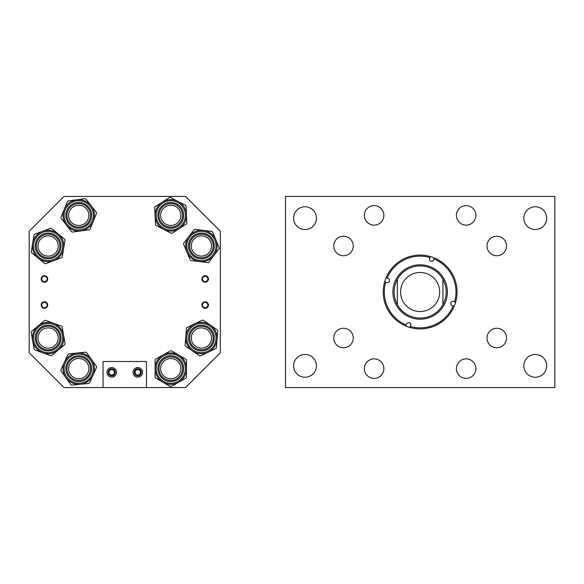 <?xml version="1.0" encoding="UTF-8"?>
<svg xmlns="http://www.w3.org/2000/svg" width="584" height="584" viewBox="0 0 584 584"><rect width="100%" height="100%" fill="white"/><g stroke="black" fill="none" stroke-linecap="round" stroke-linejoin="round"><path stroke-width="0.88" d="M364.35 215.365A9.767 9.767 0 0 0 374.118 225.125A9.767 9.767 0 0 0 383.885 215.365A9.767 9.767 0 0 0 374.118 205.597A9.767 9.767 0 0 0 364.35 215.365M333.741 245.973A9.767 9.767 0 0 0 343.502 255.741A9.767 9.767 0 0 0 353.269 245.973A9.767 9.767 0 0 0 343.502 236.213A9.767 9.767 0 0 0 333.741 245.973M333.741 338.026A9.767 9.767 0 0 0 343.502 347.787A9.767 9.767 0 0 0 353.269 338.026A9.767 9.767 0 0 0 343.502 328.259A9.767 9.767 0 0 0 333.741 338.026M364.35 368.635A9.767 9.767 0 0 0 374.118 378.403A9.767 9.767 0 0 0 383.885 368.635A9.767 9.767 0 0 0 374.118 358.875A9.767 9.767 0 0 0 364.35 368.635M456.403 368.635A9.767 9.767 0 0 0 466.171 378.403A9.767 9.767 0 0 0 475.931 368.635A9.767 9.767 0 0 0 466.171 358.875A9.767 9.767 0 0 0 456.403 368.635M487.012 338.026A9.767 9.767 0 0 0 496.78 347.787A9.767 9.767 0 0 0 506.547 338.026A9.767 9.767 0 0 0 496.78 328.259A9.767 9.767 0 0 0 487.012 338.026M487.012 245.973A9.767 9.767 0 0 0 496.78 255.741A9.767 9.767 0 0 0 506.547 245.973A9.767 9.767 0 0 0 496.78 236.213A9.767 9.767 0 0 0 487.012 245.973M456.403 215.365A9.767 9.767 0 0 0 466.171 225.125A9.767 9.767 0 0 0 475.931 215.365A9.767 9.767 0 0 0 466.171 205.597A9.767 9.767 0 0 0 456.403 215.365M523.855 365.847A11.395 11.395 0 0 0 535.251 377.242A11.395 11.395 0 0 0 546.653 365.847A11.395 11.395 0 0 0 535.251 354.444A11.395 11.395 0 0 0 523.855 365.847M523.855 218.153A11.395 11.395 0 0 0 535.251 229.556A11.395 11.395 0 0 0 546.653 218.153A11.395 11.395 0 0 0 535.251 206.758A11.395 11.395 0 0 0 523.855 218.153M293.635 218.153A11.395 11.395 0 0 0 305.031 229.556A11.395 11.395 0 0 0 316.433 218.153A11.395 11.395 0 0 0 305.031 206.758A11.395 11.395 0 0 0 293.635 218.153M293.635 365.847A11.395 11.395 0 0 0 305.031 377.242A11.395 11.395 0 0 0 316.433 365.847A11.395 11.395 0 0 0 305.031 354.444A11.395 11.395 0 0 0 293.635 365.847M285.481 196.436L554.8 196.436L554.8 387.564L285.481 387.564L285.481 196.436M388.068 278.444A2.175 2.175 0 0 1 389.404 281.218A2.175 2.175 0 0 1 386.63 282.546L385.659 282.203A35.843 35.843 0 0 0 406.245 325.04L406.588 324.069A2.175 2.175 0 0 1 409.355 322.74A2.175 2.175 0 0 1 410.691 325.507L410.348 326.478A35.843 35.843 0 0 0 453.184 305.892L452.213 305.556A2.175 2.175 0 0 1 450.884 302.782A2.175 2.175 0 0 1 453.651 301.453L454.622 301.797A35.843 35.843 0 0 0 434.036 258.96L433.693 259.931A2.175 2.175 0 0 1 430.926 261.26A2.175 2.175 0 0 1 429.598 258.493L429.941 257.522A35.843 35.843 0 0 0 387.097 278.108L388.068 278.444M397.346 304.636A26.061 26.061 0 0 0 442.935 304.636L442.935 279.364A26.061 26.061 0 0 0 397.346 279.364C393.032 287.788 393.032 296.212 397.346 304.636A26.061 26.061 0 0 0 442.935 304.636C447.256 296.212 447.256 287.788 442.935 279.364A26.061 26.061 0 0 0 397.346 279.364L397.346 304.636M394.448 282.984A27.229 27.229 0 0 0 411.129 317.689A27.229 27.229 0 0 0 445.833 301.016A27.229 27.229 0 0 0 429.152 266.311A27.229 27.229 0 0 0 394.448 282.984M405.887 326.062A36.923 36.923 0 0 0 455.644 302.154A36.923 36.923 0 0 0 430.291 256.5A36.923 36.923 0 0 0 384.644 281.846A36.923 36.923 0 0 0 405.887 326.062L406.245 325.04M455.644 302.154L454.622 301.797L455.644 302.154M434.248 258.362L434.036 258.96M454.206 306.25L453.184 305.892L454.206 306.25M409.99 327.5L410.348 326.478M385.068 281.999L385.659 282.203M386.082 277.75L387.097 278.108M430.291 256.5L429.941 257.522L430.291 256.5M420.144 311.549A19.549 19.549 0 0 0 439.686 292A19.549 19.549 0 0 0 420.144 272.451A19.549 19.549 0 0 0 400.595 292A19.549 19.549 0 0 0 420.144 311.549M41.741 305.038A2.716 2.716 0 0 0 44.457 307.753A2.716 2.716 0 0 0 47.173 305.038A2.716 2.716 0 0 0 44.457 302.322A2.716 2.716 0 0 0 41.741 305.038M41.194 305.038A3.256 3.256 0 0 0 44.457 308.294A3.256 3.256 0 0 0 47.713 305.038A3.256 3.256 0 0 0 44.457 301.782A3.256 3.256 0 0 0 41.194 305.038M41.741 278.977A2.716 2.716 0 0 0 44.457 281.685A2.716 2.716 0 0 0 47.173 278.977A2.716 2.716 0 0 0 44.457 276.261A2.716 2.716 0 0 0 41.741 278.977M41.194 278.977A3.256 3.256 0 0 0 44.457 282.233A3.256 3.256 0 0 0 47.713 278.977A3.256 3.256 0 0 0 44.457 275.714A3.256 3.256 0 0 0 41.194 278.977M202.458 305.038A2.716 2.716 0 0 0 205.174 307.753A2.716 2.716 0 0 0 207.889 305.038A2.716 2.716 0 0 0 205.174 302.322A2.716 2.716 0 0 0 202.458 305.038M201.918 305.038A3.256 3.256 0 0 0 205.174 308.294A3.256 3.256 0 0 0 208.437 305.038A3.256 3.256 0 0 0 205.174 301.782A3.256 3.256 0 0 0 201.918 305.038M202.458 278.977A2.716 2.716 0 0 0 205.174 281.685A2.716 2.716 0 0 0 207.889 278.977A2.716 2.716 0 0 0 205.174 276.261A2.716 2.716 0 0 0 202.458 278.977M201.918 278.977A3.256 3.256 0 0 0 205.174 282.233A3.256 3.256 0 0 0 208.437 278.977A3.256 3.256 0 0 0 205.174 275.714A3.256 3.256 0 0 0 201.918 278.977M114.442 372.358A2.708 2.708 0 0 1 111.734 375.074A2.708 2.708 0 0 1 109.018 372.358A2.708 2.708 0 0 1 111.734 369.65A2.708 2.708 0 0 1 114.442 372.358M140.503 372.358A2.708 2.708 0 0 1 137.795 375.074A2.708 2.708 0 0 1 135.087 372.358A2.708 2.708 0 0 1 137.795 369.65A2.708 2.708 0 0 1 140.503 372.358M220.329 231.184L220.329 352.816L185.573 387.564L146.482 387.564L146.482 361.503L103.047 361.503L103.047 387.564L63.948 387.564L29.2 352.816L29.2 231.184L63.948 196.436L185.573 196.436L220.329 231.184M71.496 206.057A11.789 11.789 0 0 0 69.43 222.599A11.789 11.789 0 0 0 85.979 224.665A11.789 11.789 0 0 0 88.038 208.116A11.789 11.789 0 0 0 71.496 206.057A11.789 11.789 0 0 1 88.038 208.116A11.789 11.789 0 0 1 85.979 224.665A11.789 11.789 0 0 0 88.038 208.116A11.789 11.789 0 0 0 71.496 206.057M69.087 202.962A15.71 15.71 0 0 1 91.133 205.714A15.71 15.71 0 0 1 88.381 227.753A15.71 15.71 0 0 1 66.342 225.008A15.71 15.71 0 0 1 76.577 199.801L84.943 198.64A1.088 1.088 0 0 1 85.95 199.049L96.316 212.372A1.088 1.088 0 0 1 96.469 213.445L90.111 229.089A1.088 1.088 0 0 1 89.257 229.76L80.891 230.914A15.71 15.71 0 0 1 69.087 202.962A15.71 15.71 0 0 1 91.133 205.714A15.71 15.71 0 0 1 80.891 230.914L72.533 232.074A1.088 1.088 0 0 1 71.525 231.666L61.159 218.343A1.088 1.088 0 0 1 61.006 217.27L67.364 201.626A1.088 1.088 0 0 1 68.219 200.962L76.577 199.801M72.518 207.371A10.118 10.118 0 0 1 86.724 209.145A10.118 10.118 0 0 1 84.95 223.343A10.118 10.118 0 0 1 70.752 221.577A10.118 10.118 0 0 1 72.518 207.371M191.676 331.369A11.789 11.789 0 0 0 194.749 347.757A11.789 11.789 0 0 0 211.138 344.684A11.789 11.789 0 0 0 208.065 328.296A11.789 11.789 0 0 0 191.676 331.369A11.789 11.789 0 0 1 208.065 328.296A11.789 11.789 0 0 1 211.138 344.684A11.789 11.789 0 0 0 208.065 328.296A11.789 11.789 0 0 0 191.676 331.369M214.372 346.896A15.71 15.71 0 0 1 192.537 350.991A15.71 15.71 0 0 1 188.442 329.157A15.71 15.71 0 0 1 210.276 325.062A15.71 15.71 0 0 1 208.196 352.188A15.71 15.71 0 0 1 188.442 329.157A15.71 15.71 0 0 1 210.276 325.062A15.71 15.71 0 0 1 214.372 346.896M193.056 332.311A10.118 10.118 0 0 1 207.123 329.675A10.118 10.118 0 0 1 209.758 343.742A10.118 10.118 0 0 1 195.691 346.378A10.118 10.118 0 0 1 193.056 332.311M186.573 327.879A1.088 1.088 0 0 1 187.004 327.514L202.225 320.214A1.088 1.088 0 0 1 203.305 320.295L217.241 329.829A1.088 1.088 0 0 1 217.715 330.807L216.423 347.641A1.088 1.088 0 0 1 215.81 348.538L200.589 355.839A1.088 1.088 0 0 1 199.502 355.758L185.566 346.224A1.088 1.088 0 0 1 185.099 345.246L186.391 328.412A1.088 1.088 0 0 1 186.573 327.879M170.871 356.853A11.789 11.789 0 0 0 159.001 368.562A11.789 11.789 0 0 0 170.71 380.432A11.789 11.789 0 0 0 182.58 368.723A11.789 11.789 0 0 0 170.871 356.853A11.789 11.789 0 0 1 182.58 368.723A11.789 11.789 0 0 1 170.71 380.432A11.789 11.789 0 0 0 182.58 368.723A11.789 11.789 0 0 0 170.871 356.853M170.893 352.933A15.71 15.71 0 0 1 186.5 368.745A15.71 15.71 0 0 1 170.689 384.352A15.71 15.71 0 0 1 155.081 368.533A15.71 15.71 0 0 1 178.733 355.094L186.019 359.364A1.088 1.088 0 0 1 186.552 360.306L186.442 377.191A1.088 1.088 0 0 1 185.894 378.125L171.214 386.469A1.088 1.088 0 0 1 170.126 386.462L162.848 382.191A15.71 15.71 0 0 1 170.893 352.933A15.71 15.71 0 0 1 186.5 368.745A15.71 15.71 0 0 1 162.848 382.191L155.563 377.921A1.088 1.088 0 0 1 155.03 376.979L155.14 360.094A1.088 1.088 0 0 1 155.687 359.16L170.367 350.816A1.088 1.088 0 0 1 171.455 350.823L178.733 355.094M170.857 358.518A10.118 10.118 0 0 1 180.909 368.708A10.118 10.118 0 0 1 170.725 378.76A10.118 10.118 0 0 1 160.673 368.577A10.118 10.118 0 0 1 170.857 358.518M67.007 369.803A11.789 11.789 0 0 0 79.898 380.374A11.789 11.789 0 0 0 90.469 367.482A11.789 11.789 0 0 0 77.577 356.912A11.789 11.789 0 0 0 67.007 369.803A11.789 11.789 0 0 1 77.577 356.912A11.789 11.789 0 0 1 90.469 367.482A11.789 11.789 0 0 0 77.577 356.912A11.789 11.789 0 0 0 67.007 369.803M94.367 367.095A15.71 15.71 0 0 1 80.285 384.272A15.71 15.71 0 0 1 63.108 370.19A15.71 15.71 0 0 1 77.19 353.013A15.71 15.71 0 0 1 93.046 375.118A15.71 15.71 0 0 1 63.108 370.19A15.71 15.71 0 0 1 77.19 353.013A15.71 15.71 0 0 1 94.367 367.095M68.664 369.636A10.118 10.118 0 0 1 77.738 358.569A10.118 10.118 0 0 1 88.812 367.643A10.118 10.118 0 0 1 79.731 378.717A10.118 10.118 0 0 1 68.664 369.636M60.853 370.409A1.088 1.088 0 0 1 60.948 369.854L67.905 354.473A1.088 1.088 0 0 1 68.788 353.846L85.593 352.181A1.088 1.088 0 0 1 86.578 352.627L96.418 366.343A1.088 1.088 0 0 1 96.528 367.431L89.564 382.812A1.088 1.088 0 0 1 88.68 383.44L71.883 385.104A1.088 1.088 0 0 1 70.89 384.659L61.05 370.935A1.088 1.088 0 0 1 60.853 370.409M50.085 234.352A11.789 11.789 0 0 0 36.5 244.01A11.789 11.789 0 0 0 46.158 257.595A11.789 11.789 0 0 0 59.743 247.937A11.789 11.789 0 0 0 50.085 234.352A11.789 11.789 0 0 1 59.743 247.937A11.789 11.789 0 0 1 46.158 257.595A11.789 11.789 0 0 0 59.743 247.937A11.789 11.789 0 0 0 50.085 234.352M50.735 230.483A15.71 15.71 0 0 1 63.612 248.587A15.71 15.71 0 0 1 45.508 261.464A15.71 15.71 0 0 1 32.631 243.36A15.71 15.71 0 0 1 58.13 233.87L64.634 239.243A1.088 1.088 0 0 1 65.014 240.265L62.203 256.909A1.088 1.088 0 0 1 61.51 257.748L45.691 263.639A1.088 1.088 0 0 1 44.618 263.457L38.113 258.077A15.71 15.71 0 0 1 50.735 230.483A15.71 15.71 0 0 1 63.612 248.587A15.71 15.71 0 0 1 38.113 258.077L31.609 252.704A1.088 1.088 0 0 1 31.229 251.682L34.04 235.038A1.088 1.088 0 0 1 34.733 234.199L50.553 228.308A1.088 1.088 0 0 1 51.626 228.49L58.13 233.87M49.808 235.994A10.118 10.118 0 0 1 58.101 247.66A10.118 10.118 0 0 1 46.435 255.953A10.118 10.118 0 0 1 38.142 244.287A10.118 10.118 0 0 1 49.808 235.994M46.092 326.412A11.789 11.789 0 0 0 36.507 340.056A11.789 11.789 0 0 0 50.151 349.641A11.789 11.789 0 0 0 59.736 335.997A11.789 11.789 0 0 0 46.092 326.412A11.789 11.789 0 0 1 59.736 335.997A11.789 11.789 0 0 1 50.151 349.641A11.789 11.789 0 0 0 59.736 335.997A11.789 11.789 0 0 0 46.092 326.412M45.413 322.558A15.71 15.71 0 0 1 63.59 335.318A15.71 15.71 0 0 1 50.83 353.502A15.71 15.71 0 0 1 32.653 340.735A15.71 15.71 0 0 1 53.516 323.273L61.444 326.171A1.088 1.088 0 0 1 62.138 327.003L65.05 343.633A1.088 1.088 0 0 1 64.678 344.655L51.728 355.488A1.088 1.088 0 0 1 50.655 355.678L42.727 352.78A15.71 15.71 0 0 1 45.413 322.558A15.71 15.71 0 0 1 63.59 335.318A15.71 15.71 0 0 1 42.727 352.78L34.799 349.882A1.088 1.088 0 0 1 34.106 349.049L31.193 332.42A1.088 1.088 0 0 1 31.565 331.398L44.515 320.565A1.088 1.088 0 0 1 45.589 320.375L53.516 323.273M46.377 328.055A10.118 10.118 0 0 1 58.093 336.282A10.118 10.118 0 0 1 49.866 347.998A10.118 10.118 0 0 1 38.15 339.771A10.118 10.118 0 0 1 46.377 328.055M196.808 235.118A11.789 11.789 0 0 0 190.552 250.572A11.789 11.789 0 0 0 206.006 256.829A11.789 11.789 0 0 0 212.262 241.374A11.789 11.789 0 0 0 196.808 235.118A11.789 11.789 0 0 1 212.262 241.374A11.789 11.789 0 0 1 206.006 256.829A11.789 11.789 0 0 0 212.262 241.374A11.789 11.789 0 0 0 196.808 235.118M195.282 231.512A15.71 15.71 0 0 1 215.868 239.849A15.71 15.71 0 0 1 207.532 260.435A15.71 15.71 0 0 1 186.946 252.098A15.71 15.71 0 0 1 203.334 230.388L211.707 231.417A1.088 1.088 0 0 1 212.576 232.074L219.161 247.623A1.088 1.088 0 0 1 219.029 248.696L208.86 262.172A1.088 1.088 0 0 1 207.86 262.596L199.48 261.559A15.71 15.71 0 0 1 195.282 231.512A15.71 15.71 0 0 1 215.868 239.849A15.71 15.71 0 0 1 199.48 261.559L191.099 260.53A1.088 1.088 0 0 1 190.231 259.873L183.653 244.324A1.088 1.088 0 0 1 183.785 243.251L193.954 229.775A1.088 1.088 0 0 1 194.954 229.351L203.334 230.388M197.458 236.651A10.118 10.118 0 0 1 210.722 242.024A10.118 10.118 0 0 1 205.356 255.296A10.118 10.118 0 0 1 192.085 249.923A10.118 10.118 0 0 1 197.458 236.651M170.251 203.582A11.789 11.789 0 0 0 159.016 215.898A11.789 11.789 0 0 0 171.331 227.132A11.789 11.789 0 0 0 182.566 214.817A11.789 11.789 0 0 0 170.251 203.582A11.789 11.789 0 0 1 182.566 214.817A11.789 11.789 0 0 1 171.331 227.132A11.789 11.789 0 0 0 182.566 214.817A11.789 11.789 0 0 0 170.251 203.582M171.506 231.052A15.71 15.71 0 0 1 155.103 216.073A15.71 15.71 0 0 1 170.075 199.67A15.71 15.71 0 0 1 186.478 214.642A15.71 15.71 0 0 1 163.564 229.308A15.71 15.71 0 0 1 170.075 199.67A15.71 15.71 0 0 1 186.478 214.642A15.71 15.71 0 0 1 171.506 231.052M170.331 205.247A10.118 10.118 0 0 1 180.901 214.897A10.118 10.118 0 0 1 171.251 225.468A10.118 10.118 0 0 1 160.68 215.817A10.118 10.118 0 0 1 170.331 205.247M169.973 197.407A1.088 1.088 0 0 1 170.521 197.531L185.508 205.291A1.088 1.088 0 0 1 186.099 206.21L186.865 223.073A1.088 1.088 0 0 1 186.369 224.037L172.149 233.14A1.088 1.088 0 0 1 171.061 233.191L156.074 225.424A1.088 1.088 0 0 1 155.483 224.512L154.716 207.641A1.088 1.088 0 0 1 155.213 206.678L169.433 197.574A1.088 1.088 0 0 1 169.973 197.407M137.058 377.081L135.78 376.695M135.262 376.41L134.393 375.716M134.546 375.862L135.415 376.505M135.437 376.519L136.393 376.928M138.532 367.643L137.795 367.584C142.401 369.241 142.401 369.241 137.795 367.584C133.188 369.241 133.188 369.241 137.795 367.584L136.722 367.701M136.32 367.818L135.78 368.029M135.262 368.307L134.838 368.606M110.989 377.081L110.325 376.928M112.471 367.643L111.734 367.584C107.127 369.241 107.127 369.241 111.734 367.584L111.011 367.635M110.259 367.818L109.719 368.029M109.201 368.307L108.777 368.606M137.795 377.14C142.401 375.483 142.401 375.483 137.795 377.14L138.517 377.081M139.269 376.906L139.81 376.695M140.328 376.41L140.751 376.111M133.013 372.358A4.781 4.781 0 0 0 137.795 377.14A4.781 4.781 0 0 0 142.576 372.358A4.781 4.781 0 0 0 137.795 367.584A4.781 4.781 0 0 0 133.013 372.358M114.69 376.111L112.807 377.016M113.201 376.906L113.741 376.695M115.296 375.549L114.69 376.118M106.952 372.358A4.781 4.781 0 0 0 111.734 377.14A4.781 4.781 0 0 0 116.508 372.358A4.781 4.781 0 0 0 111.734 367.584A4.781 4.781 0 0 0 106.952 372.358M108.171 372.358A3.562 3.562 0 0 0 111.734 375.921A3.562 3.562 0 0 0 115.296 372.358A3.562 3.562 0 0 0 111.734 368.796A3.562 3.562 0 0 0 108.171 372.358M134.232 372.358A3.562 3.562 0 0 0 137.795 375.921A3.562 3.562 0 0 0 141.357 372.358A3.562 3.562 0 0 0 137.795 368.796A3.562 3.562 0 0 0 134.232 372.358M103.047 387.564L146.482 387.564M111.734 367.584L113.135 367.796M141.043 368.854L140.328 368.307M139.81 368.029L139.196 367.796M86.644 225.519A12.877 12.877 0 0 1 68.576 223.263A12.877 12.877 0 0 1 70.832 205.196A12.877 12.877 0 0 1 88.899 207.451A12.877 12.877 0 0 1 86.644 225.519M69.759 203.816A14.622 14.622 0 0 0 67.197 224.336A14.622 14.622 0 0 0 87.717 226.899A14.622 14.622 0 0 0 90.272 206.378A14.622 14.622 0 0 0 69.759 203.816M212.028 345.297A12.877 12.877 0 0 1 194.136 348.655A12.877 12.877 0 0 1 190.778 330.756A12.877 12.877 0 0 1 208.678 327.398A12.877 12.877 0 0 1 212.028 345.297M189.34 329.77A14.622 14.622 0 0 0 193.151 350.093A14.622 14.622 0 0 0 213.474 346.283A14.622 14.622 0 0 0 209.663 325.96A14.622 14.622 0 0 0 189.34 329.77M170.703 381.52A12.877 12.877 0 0 1 157.914 368.555A12.877 12.877 0 0 1 170.878 355.766A12.877 12.877 0 0 1 183.668 368.73A12.877 12.877 0 0 1 170.703 381.52M170.886 354.021A14.622 14.622 0 0 0 156.169 368.541A14.622 14.622 0 0 0 170.696 383.265A14.622 14.622 0 0 0 185.413 368.738A14.622 14.622 0 0 0 170.886 354.021M91.549 367.373A12.877 12.877 0 0 1 80.008 381.454A12.877 12.877 0 0 1 65.926 369.913A12.877 12.877 0 0 1 77.468 355.831A12.877 12.877 0 0 1 91.549 367.373M64.189 370.081A14.622 14.622 0 0 0 80.176 383.192A14.622 14.622 0 0 0 93.287 367.205A14.622 14.622 0 0 0 77.3 354.094A14.622 14.622 0 0 0 64.189 370.081M45.983 258.668A12.877 12.877 0 0 1 35.427 243.827A12.877 12.877 0 0 1 50.26 233.279A12.877 12.877 0 0 1 60.816 248.112A12.877 12.877 0 0 1 45.983 258.668M50.553 231.556A14.622 14.622 0 0 0 33.704 243.543A14.622 14.622 0 0 0 45.691 260.391A14.622 14.622 0 0 0 62.539 248.404A14.622 14.622 0 0 0 50.553 231.556M50.341 350.707A12.877 12.877 0 0 1 35.441 340.246A12.877 12.877 0 0 1 45.902 325.346A12.877 12.877 0 0 1 60.802 335.807A12.877 12.877 0 0 1 50.341 350.707M45.603 323.624A14.622 14.622 0 0 0 33.719 340.545A14.622 14.622 0 0 0 50.64 352.429A14.622 14.622 0 0 0 62.525 335.508A14.622 14.622 0 0 0 45.603 323.624M206.429 257.829A12.877 12.877 0 0 1 189.552 250.996A12.877 12.877 0 0 1 196.385 234.118A12.877 12.877 0 0 1 213.262 240.951A12.877 12.877 0 0 1 206.429 257.829M195.706 232.512A14.622 14.622 0 0 0 187.946 251.675A14.622 14.622 0 0 0 207.108 259.435A14.622 14.622 0 0 0 214.868 240.272A14.622 14.622 0 0 0 195.706 232.512M171.382 228.22A12.877 12.877 0 0 1 157.928 215.949A12.877 12.877 0 0 1 170.2 202.495A12.877 12.877 0 0 1 183.653 214.773A12.877 12.877 0 0 1 171.382 228.22M170.119 200.75A14.622 14.622 0 0 0 156.183 216.029A14.622 14.622 0 0 0 171.455 229.965A14.622 14.622 0 0 0 185.398 214.693A14.622 14.622 0 0 0 170.119 200.75"/></g></svg>
